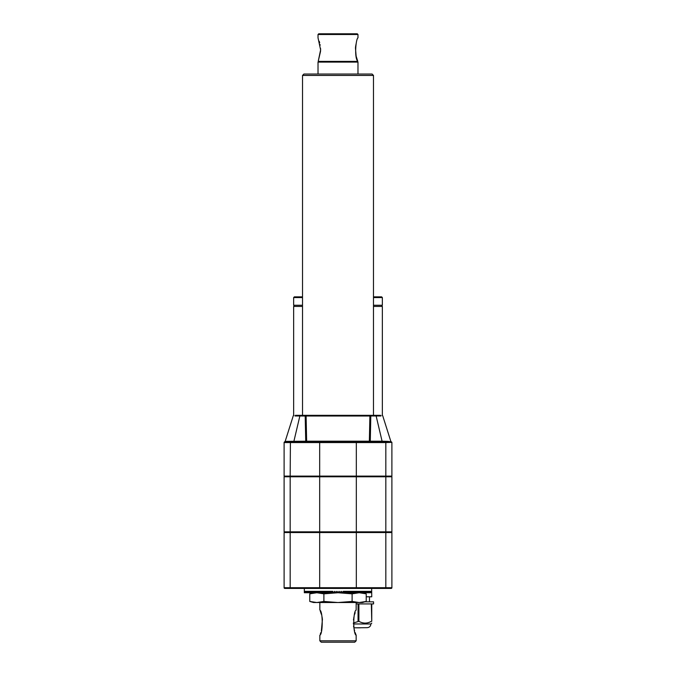 <?xml version="1.0" encoding="UTF-8"?>
<svg xmlns="http://www.w3.org/2000/svg" width="676" height="676" viewBox="0 0 676 676"><rect width="100%" height="100%" fill="white"/><g stroke="black" fill="none" stroke-linecap="round" stroke-linejoin="round"><path stroke-width="1.01" d="M318.024 34.501L357.976 34.501L357.283 33.8L318.717 33.8L318.024 34.501L318.024 37.856L320.61 49.863L318.21 61.389L357.79 61.389C354.08 57.587 355.965 38.532 357.976 37.856C355.99 38.439 354.063 57.604 357.79 61.389L356.142 56.159L355.449 48.038M356.235 43.188L355.652 46.171M355.601 46.551L355.458 47.928M318.21 61.389L320.576 51.199M320.61 50.421L320.576 48.503M320.187 45.148L320.086 44.608M319.68 42.833L319.233 41.253M318.024 74.03L318.024 62.091L357.976 62.091L357.976 74.03M366.231 601.437L362.446 602.527L359.176 602.527L366.231 601.437L366.231 593.832L359.176 592.742L352.111 593.832L352.111 601.437L359.176 602.527L313.554 602.527L309.769 601.437L309.769 593.832L316.824 592.742L323.889 593.832L338 592.742L352.111 593.832M364.82 593.46L362.446 592.742M355.179 632.618L355.677 633.978M355.711 634.071L356.032 634.891M356.151 635.195L356.159 635.212C352.99 634.173 352.99 611.112 356.159 610.065L356.125 610.149M355.179 612.667L354.638 614.34M354.165 616.056L353.675 618.422M353.548 619.284L353.472 619.985M353.548 626.001L353.675 626.855M354.131 629.086L354.613 630.86M338 642.2L354.765 642.2L356.159 640.806L319.841 640.806L321.235 642.2L338 642.2M385.827 476.791L284.106 476.791L284.106 531.835L391.894 531.835L391.894 476.791L385.827 476.791L385.827 531.835M385.59 588.416L391.201 588.416A0.701 0.701 0 0 0 391.894 587.714L391.894 532.536L284.106 532.536L284.106 587.714A0.701 0.701 0 0 0 284.799 588.416L385.59 588.416L385.827 587.714L356.32 587.714L356.083 588.416M293.266 415.808L293.933 415.326L293.266 415.808L285.162 441.394A0.701 0.693 -90 0 1 284.858 441.774L290.41 441.867L290.173 442.569L284.106 442.569L284.106 476.098L391.894 476.098L391.894 442.569L391.455 442.374L385.827 442.569L385.827 476.098M284.731 441.867A0.701 0.701 -0 0 0 284.106 442.569L284.106 454.018M372.087 74.03L303.913 74.03L302.518 75.433L373.482 75.433L372.087 74.03M353.362 623.965L370.913 623.965L371.749 623.128M353.328 623.018L358.897 621.312L358.897 603.922L371.335 603.922L371.749 621.312C371.749 623.686 371.749 623.686 371.749 621.312L371.749 603.922L373.566 603.922L373.566 601.826L364.871 601.826M365.209 623.128L365.953 623.095M371.335 621.312C367.22 623.686 363.08 623.686 358.897 621.312M358.06 621.312L358.06 603.922L356.159 603.922M371.665 589.81L371.749 596.798L366.231 596.798M284.385 531.835L284.385 532.536M391.615 531.835L391.615 532.536M333.386 592.675L332.736 591.348L331.003 591.348L330.319 592.742L331.688 592.742L331.003 591.348L329.288 591.348L328.612 592.742L329.964 592.742L329.288 591.348L327.598 591.348L326.93 592.742L328.266 592.742L327.598 591.348L325.933 591.348L325.283 592.742L326.592 592.742L325.933 591.348L324.303 591.348L323.669 592.742L324.945 592.742L324.303 591.348L322.714 591.348L322.097 592.742L323.339 592.742L322.714 591.348L321.168 591.348L320.568 592.742L321.776 592.742L321.168 591.348L319.663 591.348L319.08 592.742L320.255 592.742L319.663 591.348L318.21 591.348L317.652 592.742L318.776 592.742L318.21 591.348L316.816 591.348L316.275 592.742L317.357 592.742L316.816 591.348L315.472 591.348L314.957 592.742L315.996 592.742L315.472 591.348L314.196 591.348L313.706 592.742L314.695 592.742L314.196 591.348L312.98 591.348L312.515 592.742L313.453 592.742L312.98 591.348L311.839 591.348L311.399 592.742L312.278 592.742L311.839 591.348L310.766 591.348L310.36 592.742L311.18 592.742L310.766 591.348L309.76 591.348L309.388 592.742L310.149 592.742L309.76 591.348L308.839 591.348L308.501 592.742L309.194 592.742L308.839 591.348L308.002 591.348L307.69 592.742L308.324 592.742L308.002 591.348L307.242 591.348L306.963 592.742L307.529 592.742L307.242 591.348L306.566 591.348L306.321 592.742L306.828 592.742L306.566 591.348L305.983 591.348L305.772 592.742L306.203 592.742L305.983 591.348L305.476 591.348L305.307 592.742L305.07 591.348L304.927 592.742L304.749 591.348L304.648 592.742L304.513 591.348L304.454 592.742L304.377 591.348L304.352 592.742L304.335 591.348L304.335 592.742L304.335 588.416L388.987 588.416M287.013 588.416L299.586 588.416M382.354 415.385L382.354 306.431L373.482 306.431M302.518 306.431L293.646 306.431L293.646 415.385M373.482 297.558L382.354 297.558L382.354 305.239L373.482 305.239M302.518 305.239L293.646 305.239L293.646 297.558L294.347 296.857L302.518 296.857M382.008 305.239L382.008 306.431M370.811 416.036L369.89 416.01L370.811 415.985L370.271 441.208L382.084 441.208L376.135 415.985L376.54 415.326L295.412 415.326L305.822 415.326L305.189 415.985L306.11 415.985L305.822 415.326M285.137 441.369L305.729 441.208L305.189 416.036L306.11 416.01L306.642 441.183L369.358 441.183A0.701 0.507 -90 0 0 369.865 441.867L370.271 441.208L369.358 441.183L369.89 415.985L370.178 415.326L370.811 415.985L380.994 415.985M376.54 415.326L380.588 415.326L376.54 415.326M382.354 297.558L381.653 296.857L373.482 296.857M357.976 441.867L385.59 441.867L387.914 441.394L382.084 441.208L381.686 441.867L306.135 441.867L305.729 441.208L306.642 441.183A0.701 0.507 -90 0 1 306.135 441.867L294.313 441.867L293.916 441.208L299.865 415.985L295.006 415.985M284.858 441.774A0.701 0.659 71.6 0 0 284.545 442.374L284.807 442.315M388.32 442.374A0.701 0.422 82.7 0 0 388.058 441.774L391.142 441.774A0.701 0.693 90 0 1 390.838 441.394L382.734 415.808L382.067 415.326L382.734 415.808M290.41 441.867L290.173 476.098M385.59 441.867L385.827 442.569L385.371 441.867L290.629 441.867M309.769 601.437L316.824 602.527L323.889 601.437L323.889 593.832M323.889 601.437L338 602.527L352.111 601.437M342.614 592.675L343.264 591.348L371.665 591.348L371.665 592.742L371.665 588.416M340.932 592.522L341.481 592.742L340.822 592.742L341.515 591.348L342.58 592.742M339.318 592.227L340.096 592.742L339.065 592.742L339.766 591.348L340.822 592.742M337.637 592.742L338 591.348L338.701 592.742L337.299 592.742L338 591.348L338.363 592.742M336.935 592.742L335.541 592.742L336.234 591.348L337.299 592.742M335.178 592.742L333.783 592.742L334.485 591.348L335.541 592.742M371.58 592.742L371.623 591.348L371.546 592.742M371.141 592.742L371.251 591.348L371.073 592.742M370.33 592.742L370.524 591.348L370.33 592.742L370.017 591.348L369.797 592.742L370.228 592.742M369.172 592.742L369.679 592.742L369.434 591.348L369.172 592.742L368.758 591.348L368.471 592.742L369.037 592.742M367.676 592.742L368.31 592.742L367.998 591.348L367.676 592.742L367.161 591.348L366.806 592.742L367.499 592.742M365.851 592.742L366.612 592.742L366.24 591.348L365.851 592.742L365.234 591.348L364.82 592.742L365.64 592.742M363.722 592.742L364.601 592.742L364.161 591.348L363.722 592.742L363.02 591.348L362.547 592.742L363.485 592.742M361.305 592.742L362.294 592.742L361.804 591.348L361.305 592.742L360.528 591.348L360.004 592.742L361.043 592.742M358.643 592.742L359.725 592.742L359.184 591.348L358.643 592.742L357.79 591.348L357.224 592.742L358.348 592.742M355.745 592.742L356.92 592.742L356.337 591.348L355.745 592.742L354.832 591.348L354.224 592.742L355.432 592.742M352.661 592.742L353.903 592.742L353.286 591.348L352.661 592.742L351.697 591.348L351.055 592.742L352.331 592.742M349.407 592.742L350.717 592.742L350.067 591.348L349.407 592.742L348.402 591.348L347.734 592.742L349.07 592.742M346.036 592.742L347.388 592.742L346.712 591.348L346.036 592.742L344.997 591.348L344.312 592.742L345.681 592.742M342.859 592.742L343.957 592.742L343.264 591.348M341.481 592.742L342.217 592.742M336.682 592.227L335.904 592.742M335.068 592.522L334.519 592.742M333.141 592.742L332.043 592.742L332.736 591.348M380.588 415.326L370.178 415.326M305.189 416.036L299.865 415.985L299.46 415.326M284.385 476.791L284.385 476.098M391.615 476.791L391.615 476.098M353.852 627.81L367.212 627.674C369.459 627.455 370.693 626.221 370.913 623.965M356.598 627.81L360.367 627.81M391.269 441.867A0.701 0.701 180 0 1 391.894 442.569L391.894 454.018M321.362 630.945L322.435 619.191M322.325 618.447L321.937 616.478M321.362 614.332L320.297 611.222M319.841 602.527L319.841 610.065C323.018 611.112 323.01 634.189 319.841 635.212L319.841 640.806M320.323 633.987L320.83 632.609M387.914 441.394L391.311 441.825M287.68 442.374A0.701 0.422 97.3 0 1 287.942 441.774L288.086 441.394M290.173 476.791L290.173 531.835M284.106 442.569L284.723 441.808L284.106 442.569A0.701 0.701 0 0 1 284.106 442.501M290.266 531.835L290.266 532.536M319.773 531.835L319.773 532.536M356.227 531.835L356.227 532.536M385.734 531.835L385.734 532.536M356.32 532.536L356.32 587.714L319.68 587.714L319.917 588.416M391.894 587.714L385.827 587.714L385.827 532.536M319.68 532.536L319.68 587.714L290.173 587.714L290.41 588.416M290.173 532.536L290.173 587.714L284.106 587.714M302.518 297.558L293.646 297.558M391.142 441.774A0.701 0.659 108.4 0 1 391.455 442.374M319.917 441.867L319.68 442.569L290.393 442.569M356.083 441.867L356.32 442.569L319.68 442.569L319.68 476.098M385.607 442.569L356.32 442.569L356.32 476.098M369.89 416.01L306.11 416.01M290.266 476.791L290.266 476.098M319.773 476.791L319.773 476.098M356.227 476.791L356.227 476.098M385.734 476.791L385.734 476.098M356.32 476.791L356.32 531.835M319.68 476.791L319.68 531.835M391.894 442.569L391.277 441.808L391.894 442.569A0.701 0.701 180 0 0 391.894 442.501M357.562 62.091L357.562 61.524M318.438 62.091L318.438 61.524M357.976 37.856L357.976 34.501M369.485 596.798L369.485 601.826M293.992 305.239L293.992 306.431M373.482 415.326L373.482 75.433M302.518 415.326L302.518 75.433M356.159 602.527L356.159 610.065M356.159 635.212L356.159 640.806M313.554 592.742L309.769 593.832M285.111 441.386L284.723 441.808"/></g></svg>
